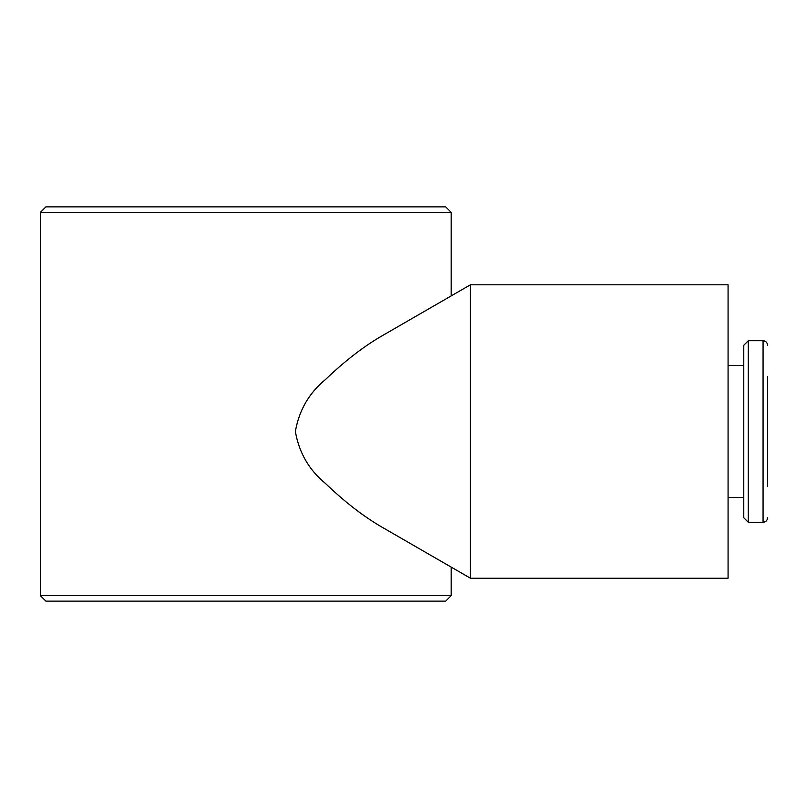 <?xml version="1.0" encoding="UTF-8"?>
<svg xmlns="http://www.w3.org/2000/svg" width="808" height="808" viewBox="0 0 808 808"><rect width="100%" height="100%" fill="white"/><g stroke="black" fill="none" stroke-linecap="round" stroke-linejoin="round"><path stroke-width="1.21" d="M40.4 595.637L451.177 595.637L445.673 601.132L45.905 601.132L40.4 595.637L40.4 212.363L45.905 206.868L445.673 206.868L451.177 212.363L451.177 295.92L470.428 284.8L382.053 335.825C363.651 346.45 344.774 361.045 325.412 379.588C309.08 392.991 299.061 410.292 295.375 431.502C299.061 452.722 309.08 470.024 325.412 483.426C344.774 501.97 363.651 516.564 382.053 527.19L470.428 578.215L728.079 578.215L728.079 284.8L470.428 284.8L470.428 578.215M40.4 212.363L451.177 212.363M451.177 567.095L451.177 595.637M767.6 376.498L767.6 486.517M748.299 340.734L763.065 340.734L763.065 522.281L748.299 522.281L743.764 517.746L743.764 345.269L748.299 340.734L748.299 522.281M728.079 365.489L743.764 365.489M743.764 497.526L728.079 497.526M763.065 522.281C765.792 522.039 767.307 520.524 767.6 517.746M763.065 340.734C765.792 340.976 767.307 342.491 767.6 345.269"/></g></svg>
